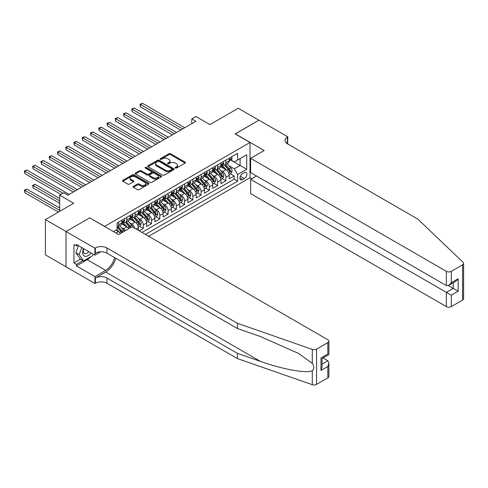 <?xml version="1.0" encoding="UTF-8"?>
<svg xmlns="http://www.w3.org/2000/svg" width="488" height="488" viewBox="0 0 488 488"><rect width="100%" height="100%" fill="white"/><g stroke="black" fill="none" stroke-linecap="round" stroke-linejoin="round"><path stroke-width="0.73" d="M175.381 168.043A0.805 0.464 0 0 0 176.516 168.043L185.129 163.071A1.147 0.659 0 0 0 185.464 162.602A1.147 0.659 0 0 0 185.129 162.138L170.538 153.714A1.147 0.659 0 0 0 168.915 153.714L160.302 158.685A0.805 0.464 0 0 0 160.07 159.009A0.805 0.464 0 0 0 160.302 159.338A0.805 0.464 0 0 0 161.436 159.338L162.553 158.698A3.666 2.117 0 0 1 167.744 158.698L168.958 159.399A3.666 2.117 0 0 1 170.031 160.894A3.666 2.117 0 0 1 168.958 162.394L167.841 163.035A0.805 0.464 0 0 0 167.61 163.364A0.805 0.464 0 0 0 167.841 163.694A0.805 0.464 0 0 0 168.976 163.694L170.092 163.047A3.666 2.117 0 0 1 175.277 163.047L176.497 163.748A3.666 2.117 0 0 1 177.571 165.249A3.666 2.117 0 0 1 176.497 166.744L175.381 167.39A0.805 0.464 0 0 0 175.143 167.713A0.805 0.464 0 0 0 175.381 168.043L175.381 167.39M133.334 186.379A1.147 0.659 0 0 0 132.998 186.843A1.147 0.659 0 0 0 133.334 187.313L137.427 189.679A1.147 0.659 0 0 0 139.043 189.679L148.614 184.153A1.147 0.659 0 0 0 148.95 183.683A1.147 0.659 0 0 0 148.614 183.22L134.023 174.796A1.147 0.659 0 0 0 132.4 174.796L122.836 180.316A1.147 0.659 0 0 0 122.5 180.786A1.147 0.659 0 0 0 122.836 181.255L127.777 184.11A1.147 0.659 0 0 0 129.399 184.11L133.492 181.743A1.147 0.659 0 0 0 133.828 181.274A1.147 0.659 0 0 0 133.492 180.81L131.04 179.395A3.068 1.769 0 0 1 130.143 178.138A3.068 1.769 0 0 1 132.034 176.504A3.068 1.769 0 0 1 135.377 176.888L144.985 182.433A3.068 1.769 0 0 1 145.881 183.683A3.068 1.769 0 0 1 143.99 185.324A3.068 1.769 0 0 1 140.648 184.94L139.043 184.013A1.147 0.659 0 0 0 137.427 184.013L133.334 186.379L133.334 187.313M89.804 217.947L104.67 226.389L250.008 142.478L235.149 133.895L258.89 120.188L238.242 108.269L209.962 124.599L195.92 116.492L191.79 118.877L195.92 121.256L67.917 195.157L63.794 192.772L59.664 195.157L59.664 211.371M89.804 217.807L66.063 231.513L45.415 219.594L73.7 203.264L59.664 195.157M162.632 175.125A1.147 0.659 0 0 0 164.255 175.125L173.819 169.598A1.147 0.659 0 0 0 174.155 169.135A1.147 0.659 0 0 0 173.819 168.665L159.228 160.241A1.147 0.659 0 0 0 157.612 160.241L148.041 165.761A1.147 0.659 0 0 0 147.705 166.231A1.147 0.659 0 0 0 148.041 166.701L162.632 175.125M145.57 168.22A0.805 0.464 0 0 1 146.382 168.329L146.382 167.378L161.217 175.942A1.147 0.659 0 0 1 161.552 176.412A1.147 0.659 0 0 1 161.217 176.876L151.652 182.402A1.147 0.659 0 0 1 150.029 182.402L135.438 173.978L139.531 171.63L139.531 170.678L135.438 173.039A1.147 0.659 0 0 0 135.103 173.508A1.147 0.659 0 0 0 135.438 173.978L135.438 173.039M139.531 171.63A1.147 0.659 0 0 1 141.154 171.63L141.154 170.678A1.147 0.659 0 0 0 139.531 170.678M141.154 170.678L147.071 174.094A1.147 0.659 0 0 0 148.694 174.094L151.408 172.526A1.147 0.659 0 0 0 151.744 172.057A1.147 0.659 0 0 0 151.408 171.587L145.247 168.031A0.805 0.464 0 0 1 145.015 167.707A0.805 0.464 0 0 1 145.509 167.274A0.805 0.464 0 0 1 146.382 167.378M66.02 266.771L45.415 254.876L45.415 219.594M139.19 230.824L143.313 228.439L139.562 226.267M137.939 218.038L140.013 219.234A4.673 2.696 60 0 1 143.313 224.956L146.62 223.053L146.62 226.53L151.573 223.669L147.815 221.503M146.199 213.268L148.273 214.47A4.673 2.696 60 0 1 151.573 220.192L154.879 218.282L154.879 221.766L159.832 218.905L156.075 216.733M154.458 208.504L156.532 209.7A4.673 2.696 60 0 1 159.832 215.421L163.138 213.512L163.138 216.995L168.092 214.134L164.334 211.963M162.711 203.734L164.785 204.936A4.673 2.696 60 0 1 168.092 210.651L171.392 208.748L171.392 212.225L176.351 209.364L172.593 207.199M170.971 198.97L173.045 200.165A4.673 2.696 60 0 1 176.351 205.887L179.651 203.978L179.651 207.461L184.604 204.6L180.847 202.429M179.23 194.2L181.304 195.395A4.673 2.696 60 0 1 184.604 201.117L187.911 199.214L187.911 202.691L192.864 199.83L189.106 197.664M187.49 189.429L189.564 190.631A4.673 2.696 60 0 1 192.864 196.353L196.17 194.444L196.17 197.927L201.123 195.066L197.365 192.894M195.749 184.665L197.817 185.861A4.673 2.696 60 0 1 201.123 191.583L204.423 189.673L204.423 193.156L209.382 190.296L205.625 188.124M204.002 179.895L206.076 181.097A4.673 2.696 60 0 1 209.382 186.812L212.683 184.909L212.683 188.386L217.642 185.525L213.884 183.36M212.262 175.131L214.336 176.327A4.673 2.696 60 0 1 217.642 182.048L220.942 180.139L220.942 183.622L225.895 180.761L225.895 177.278A4.673 2.696 -120 0 0 222.595 171.556L220.521 170.361M222.138 178.59L225.895 180.761M120.475 233.471A4.673 2.696 -120 0 0 118.541 231.629L116.065 230.202M128.734 228.701A4.673 2.696 -120 0 0 126.801 226.865L121.695 223.919M125.428 230.611A4.673 2.696 60 0 0 123.494 228.774L121.427 227.573M138.36 230.342L138.36 227.817A4.673 2.696 -120 0 0 135.06 222.095L129.948 219.149M134.865 228.323A4.673 2.696 60 0 0 131.754 224.004L129.68 222.809M146.62 223.053A4.673 2.696 -120 0 0 143.313 217.331L138.208 214.378M154.879 218.282A4.673 2.696 -120 0 0 151.573 212.561L146.467 209.614M163.138 213.512A4.673 2.696 -120 0 0 159.832 207.79L154.726 204.844M171.392 208.748A4.673 2.696 -120 0 0 168.092 203.026L162.986 200.08M179.651 203.978A4.673 2.696 -120 0 0 176.351 198.256L171.239 195.31M187.911 199.214A4.673 2.696 -120 0 0 184.604 193.492L179.499 190.54M196.17 194.444A4.673 2.696 -120 0 0 192.864 188.722L187.758 185.775M204.423 189.673A4.673 2.696 -120 0 0 201.123 183.952L196.017 181.005M212.683 184.909A4.673 2.696 -120 0 0 209.382 179.188L204.277 176.241M220.942 180.139A4.673 2.696 -120 0 0 217.642 174.417L212.53 171.471M244.311 172.654L242.493 173.704A3.623 2.092 120 0 0 240.133 176.894A3.623 2.092 120 0 0 240.688 179.797A3.623 2.092 120 0 0 242.493 179.614L244.311 178.565A3.623 2.092 120 0 0 246.678 175.375A3.623 2.092 120 0 0 246.123 172.477A3.623 2.092 120 0 0 244.311 172.654M148.645 236.284L250.008 177.754L250.008 142.478M145.424 234.423L237.625 181.188L237.625 174.515L234.319 168.793L228.78 165.591M113.545 231.654L117.053 229.628L117.053 222.955L237.625 153.348L237.625 160.021L246.708 154.775L246.708 169.269L237.625 174.515M123.452 221.881L123.494 221.906A4.673 2.696 60 0 0 125.831 222.138L129.137 220.228A4.673 2.696 -120 0 0 130.101 218.093L130.101 215.421M131.711 217.111L131.754 217.136A4.673 2.696 60 0 0 134.09 217.367L137.396 215.464A4.673 2.696 -120 0 0 138.36 213.323L138.36 210.651M139.971 212.347L140.013 212.371A4.673 2.696 60 0 0 142.35 212.603L145.65 210.694A4.673 2.696 -120 0 0 146.62 208.559L146.62 205.887M148.23 207.577L148.273 207.601A4.673 2.696 60 0 0 150.609 207.833L153.909 205.924A4.673 2.696 -120 0 0 154.879 203.789L154.879 201.117M156.483 202.813L156.532 202.837A4.673 2.696 60 0 0 158.862 203.069L162.169 201.16A4.673 2.696 -120 0 0 163.138 199.019L163.138 196.353M164.743 198.043L164.785 198.067A4.673 2.696 60 0 0 167.122 198.299L170.428 196.389A4.673 2.696 -120 0 0 171.392 194.254L171.392 191.583M173.002 193.272L173.045 193.297A4.673 2.696 60 0 0 175.381 193.529L178.687 191.625A4.673 2.696 -120 0 0 179.651 189.484L179.651 186.812M181.261 188.508L181.304 188.533A4.673 2.696 60 0 0 183.641 188.764L186.941 186.855A4.673 2.696 -120 0 0 187.911 184.72L187.911 182.048M189.521 183.738L189.564 183.762A4.673 2.696 60 0 0 191.9 183.994L195.2 182.085A4.673 2.696 -120 0 0 196.17 179.95L196.17 177.278M197.774 178.974L197.817 178.998A4.673 2.696 60 0 0 200.153 179.23L203.459 177.321A4.673 2.696 -120 0 0 204.423 175.18L204.423 172.514M206.034 174.204L206.076 174.228A4.673 2.696 60 0 0 208.413 174.46L211.719 172.551A4.673 2.696 -120 0 0 212.683 170.416L212.683 167.744M214.293 169.434L214.336 169.458A4.673 2.696 60 0 0 216.672 169.69L219.972 167.787A4.673 2.696 -120 0 0 220.942 165.645L220.942 162.974M141.953 232.416L234.155 179.188L234.155 175.991L229.201 178.852L229.201 175.375A4.673 2.696 -120 0 0 225.895 169.653L220.789 166.701M222.552 164.669L222.595 164.694A4.673 2.696 -120 0 0 224.931 164.926A4.673 2.696 -120 0 0 225.895 162.785L225.895 160.113M224.931 164.926L228.231 163.016A4.673 2.696 -120 0 0 229.201 160.881L229.201 158.21M118.541 222.095L118.541 224.767A4.673 2.696 60 0 1 117.578 226.908A4.673 2.696 60 0 1 117.053 227.091M117.578 226.908L120.878 224.999A4.673 2.696 -120 0 0 121.847 222.857L121.847 220.192M126.801 217.331L126.801 219.996A4.673 2.696 60 0 1 125.831 222.138M135.06 212.561L135.06 215.232A4.673 2.696 60 0 1 134.09 217.367M143.313 207.79L143.313 210.462A4.673 2.696 60 0 1 142.35 212.603M151.573 203.026L151.573 205.698A4.673 2.696 60 0 1 150.609 207.833M159.832 198.256L159.832 200.928A4.673 2.696 60 0 1 158.862 203.069M168.092 193.492L168.092 196.158A4.673 2.696 60 0 1 167.122 198.299M176.351 188.722L176.351 191.394A4.673 2.696 60 0 1 175.381 193.529M184.604 183.952L184.604 186.623A4.673 2.696 60 0 1 183.641 188.764M192.864 179.188L192.864 181.859A4.673 2.696 60 0 1 191.9 183.994M201.123 174.417L201.123 177.089A4.673 2.696 60 0 1 200.153 179.23M209.382 169.653L209.382 172.319A4.673 2.696 60 0 1 208.413 174.46M217.642 164.883L217.642 167.555A4.673 2.696 60 0 1 216.672 169.69M217.642 182.048L217.642 185.525M209.382 186.812L209.382 190.296M201.123 191.583L201.123 195.066M192.864 196.353L192.864 199.83M184.604 201.117L184.604 204.6M176.351 205.887L176.351 209.364M168.092 210.651L168.092 214.134M159.832 215.421L159.832 218.905M151.573 220.192L151.573 223.669M143.313 224.956L143.313 228.439M234.319 168.793L240.102 165.456L240.102 158.588L246.708 154.775M230.641 159.997L246.708 169.269M230.812 159.899L234.319 161.924L237.625 160.021M191.79 118.877L191.79 123.641M230.397 173.826L234.155 175.991M234.155 179.188L237.625 181.188M175.704 168.159L176.497 167.701A3.666 2.117 0 0 0 177.571 166.201L177.571 165.249M170.031 160.894L170.031 161.851A3.666 2.117 0 0 1 168.958 163.346L168.165 163.803M185.111 163.077L170.538 154.666A1.147 0.659 0 0 0 168.915 154.666L160.625 159.454M173.819 168.665L173.819 169.598L159.228 161.192A1.147 0.659 0 0 0 157.612 161.192L148.059 166.707L148.041 165.761M171.794 169.458A0.805 0.464 0 0 0 172.026 169.135A0.805 0.464 0 0 0 171.794 168.805L158.984 161.412A0.805 0.464 0 0 0 157.85 161.412L156.679 162.089A3.666 2.117 0 0 0 155.605 163.584A3.666 2.117 0 0 0 156.679 165.084L165.432 170.135A3.666 2.117 0 0 0 170.617 170.135L171.794 169.458L171.794 170.416A0.805 0.464 0 0 0 172.026 170.086L172.026 169.135M155.605 163.584L155.605 164.541A3.666 2.117 0 0 0 156.679 166.036L156.679 165.084M171.794 170.416L170.617 171.093A3.666 2.117 0 0 1 165.432 171.093L156.679 166.036M141.154 171.63L147.071 175.046A1.147 0.659 0 0 0 148.694 175.046L151.408 173.478A1.147 0.659 0 0 0 151.744 173.008L151.744 172.057M146.382 168.329L161.199 176.888M153.214 177.638A3.068 1.769 0 0 0 156.55 178.022A3.068 1.769 0 0 0 158.447 176.388A3.068 1.769 0 0 0 157.551 175.131L154.165 173.179A1.147 0.659 0 0 0 152.543 173.179L149.828 174.747A1.147 0.659 0 0 0 149.493 175.216A1.147 0.659 0 0 0 149.828 175.686L153.214 177.638L153.214 178.59A3.068 1.769 0 0 0 156.55 178.974A3.068 1.769 0 0 0 158.447 177.339L158.447 176.388M149.493 175.216L149.493 176.168A1.147 0.659 0 0 0 149.828 176.638L149.828 175.686M153.214 178.59L149.828 176.638M145.881 183.683L145.881 184.641A3.068 1.769 0 0 1 143.99 186.276A3.068 1.769 0 0 1 140.648 185.891L139.043 184.97A1.147 0.659 0 0 0 137.427 184.97L133.346 187.325M130.143 178.138L130.143 179.096A3.068 1.769 0 0 0 131.04 180.346L131.04 179.395M133.48 181.756L131.04 180.346M148.596 184.165L134.023 175.747A1.147 0.659 0 0 0 132.4 175.747L122.848 181.261M229.128 174.551L231.263 173.325L232.093 170.94A3.093 1.787 -120 0 0 230.885 168.031L227.109 163.663M226.359 169.952L222.046 164.962M223.9 168.5L221.399 165.603A7.418 4.282 -120 0 0 221.168 165.34M140.465 125.953L164.127 139.617L123.952 116.418L123.952 114.033L126.014 112.844L168.256 137.232M224.511 165.09L228.323 169.513A3.093 1.787 60 0 1 229.427 171.642C229.891 172.264 230.226 172.075 230.421 171.068A3.093 1.787 -120 0 0 229.317 168.939L225.541 164.572M224.736 165.017L228.835 169.769A1.574 0.909 60 0 1 229.232 170.385L230.421 171.068M229.427 171.642L229.653 172.008M231.391 156.947L232.093 158.161A3.093 1.787 60 0 1 231.452 159.527L229.879 160.436A3.093 1.787 -120 0 0 230.421 159.722L230.354 159.448M182.707 128.887L140.465 104.499L142.533 103.31L184.769 127.697M229.305 160.583L229.317 160.583A3.093 1.787 -120 0 0 229.879 160.436M230.019 159.491L230.421 159.722L229.427 160.296A3.093 1.787 60 0 1 229.201 160.735M180.645 130.076L140.465 106.884L140.465 104.499L140.013 104.237L142.533 103.31M140.465 106.884L140.013 104.237M83.564 248.575A7.588 4.38 120 0 0 85.345 256.359A7.588 4.38 120 0 0 91.006 252.875M83.82 248.727A5.197 3.001 120 0 0 84.454 253.376A5.197 3.001 120 0 0 85.211 253.614A5.197 3.001 120 0 0 88.798 251.601M93.135 254.108L92.488 255.779L83.57 260.928L80.27 259.024L75.811 252.68L78.531 245.671M83.57 260.928L79.111 254.59L81.832 247.581M75.811 252.68L79.111 254.59M256.493 175.967L250.631 179.352L250.631 193.608L446.349 306.604L446.349 292.349L453.2 288.39L453.2 282.808M250.631 179.352L451.302 295.209L451.302 306.604L462.575 300.096L462.575 264.813A3.501 2.025 0 0 0 463.6 263.386A3.501 2.025 0 0 0 463.094 262.337L417.856 219.118L287.377 143.783A8.174 4.721 180 0 1 284.986 140.446A8.174 4.721 180 0 1 287.377 137.11L287.835 136.847L258.927 120.164L235.271 133.962M235.271 133.822L264.173 150.511L250.631 158.326L446.349 271.322A3.501 2.025 0 0 0 451.302 271.322L462.575 264.813M287.835 136.847L287.584 143.905M250.008 177.614L251.826 178.663M250.631 158.326L250.631 172.581L446.349 285.578L446.349 271.322M463.6 263.386L463.6 298.668A3.501 2.025 180 0 1 462.575 300.096M451.302 306.604A3.501 2.025 180 0 1 446.349 306.604M286.346 143.057A8.174 4.721 180 0 1 287.377 142.331L287.377 137.11M448.326 285.578L458.153 291.251L451.302 295.209M451.302 271.322L451.302 282.717L448.826 285.334L446.349 285.578M451.302 282.717L458.153 278.764L455.676 281.375L448.826 285.334M327.845 377.883L327.845 366.488L328.869 363.035L328.869 376.455A3.501 2.025 180 0 1 327.845 377.883L316.572 384.391A3.501 2.025 180 0 1 312.283 384.69L237.418 358.576L237.418 353.355L106.939 278.02A8.174 4.721 -0 0 0 95.38 278.02L105.701 272.06A15.213 8.784 120 0 0 115.748 258.268M237.418 353.355L260.372 361.364C282.314 369.27 306.824 373.698 312.283 370.74C314.272 368.702 314.272 366.244 312.283 363.365L298.815 353.568L260.372 336.519L237.418 328.515L106.939 253.18A8.174 4.721 -0 0 0 95.38 253.18L95.38 247.959L94.922 248.221L66.02 231.538L89.682 217.88L118.584 234.563L132.126 226.743L327.845 339.74A3.501 2.025 -0 0 1 328.869 341.173A3.501 2.025 -0 0 1 327.845 342.6L316.572 349.109L316.572 384.391M237.418 358.576L106.939 283.241A8.174 4.721 -0 0 0 95.38 283.241L94.922 283.504L66.02 266.82L66.02 231.538M237.418 328.515L237.418 323.294L106.939 247.959A8.174 4.721 -0 0 0 95.38 247.959M312.283 363.365L312.283 349.408L237.418 323.294M90.841 256.731A13.139 7.588 -60 0 1 87.206 259.689L76.427 265.911L76.427 264.386L82.991 260.598M77.745 245.22L76.427 245.982L73.95 244.555L73.95 262.959L76.427 264.386M76.427 245.982L76.427 244.457L94.922 255.139L94.922 248.221M94.922 283.504L94.922 276.592L105.701 270.37A13.139 7.588 120 0 0 114.595 257.603M76.427 265.911L94.922 276.592M323.007 357.972L327.845 360.766L328.869 363.035M100.693 251.808L94.922 255.139M312.283 349.408A3.501 2.025 -0 0 0 316.572 349.109M73.95 262.959L80.514 259.165M327.845 366.488L320.988 370.447L322.013 366.994L322.013 358.546L328.869 354.587L328.869 341.173M320.988 370.447L320.988 357.954C322.324 358.723 322.324 358.723 320.988 357.954L327.845 353.995C329.18 354.77 329.18 354.77 327.845 353.995L327.845 342.6M220.875 179.322L223.004 178.089L223.833 175.704A3.093 1.787 -120 0 0 222.626 172.801L218.856 168.433M218.099 174.722L213.787 169.726M215.641 173.264L213.14 170.367A7.418 4.282 -120 0 0 212.908 170.111M132.211 130.723L155.867 144.381L115.693 121.189L115.693 118.804L117.761 117.608L159.997 141.996M216.251 169.861L220.07 174.277A3.093 1.787 60 0 1 221.168 176.412C221.637 177.034 221.967 176.839 222.162 175.839A3.093 1.787 -120 0 0 221.058 173.704L217.282 169.336M216.477 169.787L220.576 174.533A1.574 0.909 60 0 1 220.972 175.149L222.162 175.839M221.168 176.412L221.393 176.778M212.615 184.092L214.75 182.86L215.574 180.475A3.093 1.787 -120 0 0 214.366 177.571L210.596 173.197M209.84 179.486L205.527 174.497M207.388 178.035L204.881 175.137A7.418 4.282 -120 0 0 204.655 174.881M123.952 135.493L147.608 149.151L107.433 125.953L107.433 123.568L109.501 122.378L151.737 146.766M207.992 174.625L211.81 179.047A3.093 1.787 60 0 1 212.914 181.176C213.378 181.798 213.707 181.609 213.903 180.609A3.093 1.787 -120 0 0 212.799 178.474L209.029 174.106M208.217 174.558L212.317 179.303A1.574 0.909 60 0 1 212.713 179.919L213.903 180.609M212.914 181.176L213.14 181.542M204.356 188.856L206.491 187.624L207.315 185.239A3.093 1.787 -120 0 0 206.113 182.335L202.337 177.968M201.581 184.257L197.268 179.261M199.128 182.805L196.627 179.907A7.418 4.282 -120 0 0 196.396 179.645M115.693 140.257L139.355 153.915L99.18 130.723L99.18 128.338L101.242 127.148L143.484 151.536M199.732 179.395L203.551 183.811A3.093 1.787 60 0 1 204.655 185.946C205.119 186.569 205.448 186.379 205.643 185.373A3.093 1.787 -120 0 0 204.539 183.244L200.769 178.87M199.958 179.322L204.057 184.074A1.574 0.909 60 0 1 204.46 184.69L205.643 185.373M204.655 185.946L204.881 186.312M196.097 193.626L198.232 192.394L199.055 190.009A3.093 1.787 -120 0 0 197.853 187.105L194.078 182.738M193.321 189.027L189.008 184.031M190.869 187.569L188.368 184.671A7.418 4.282 -120 0 0 188.136 184.415M107.433 145.028L131.095 158.685L90.921 135.487L90.921 133.108L92.982 131.912L135.225 156.3M191.479 184.165L195.291 188.581A3.093 1.787 60 0 1 196.396 190.716C196.859 191.339 197.195 191.144 197.39 190.143A3.093 1.787 -120 0 0 196.286 188.008L192.51 183.641M191.699 184.092L195.804 188.838A1.574 0.909 60 0 1 196.2 189.454L197.39 190.143M196.396 190.716L196.621 191.082M223.132 161.711L223.833 162.931A3.093 1.787 60 0 1 223.193 164.297L221.625 165.206A3.093 1.787 -120 0 0 222.162 164.493L222.095 164.218M174.448 133.657L132.211 109.269L134.273 108.074L176.516 132.462M221.046 165.347L221.058 165.347A3.093 1.787 -120 0 0 221.625 165.206M221.759 164.261L222.162 164.493L221.168 165.06A3.093 1.787 60 0 1 220.942 165.505M172.386 134.847L132.211 111.648L132.211 109.269L131.754 109.007L134.273 108.074M132.211 111.648L131.754 109.007M214.873 166.481L215.574 167.695A3.093 1.787 60 0 1 214.934 169.068L213.366 169.97A3.093 1.787 -120 0 0 213.903 169.257L213.835 168.982M166.188 138.421L123.494 113.771L126.014 112.844M212.786 170.117L212.799 170.117A3.093 1.787 -120 0 0 213.366 169.97M213.506 169.025L213.903 169.257L212.914 169.83A3.093 1.787 60 0 1 212.683 170.269M123.952 116.418L123.494 113.771M206.613 171.245L207.315 172.465A3.093 1.787 60 0 1 206.674 173.832L205.106 174.741A3.093 1.787 -120 0 0 205.643 174.027L205.582 173.752M157.935 143.191L115.241 118.541L117.761 117.608M204.527 174.887L204.539 174.887A3.093 1.787 -120 0 0 205.106 174.741M205.247 173.795L205.643 174.027L204.655 174.6A3.093 1.787 60 0 1 204.423 175.039M115.693 121.189L115.241 118.541M198.354 176.016L199.055 177.229A3.093 1.787 60 0 1 198.415 178.602L196.847 179.505A3.093 1.787 -120 0 0 197.39 178.791L197.323 178.516M149.676 147.956L106.982 123.311L109.501 122.378M196.274 179.651L196.286 179.651A3.093 1.787 -120 0 0 196.847 179.505M196.987 178.565L197.39 178.791L196.396 179.364A3.093 1.787 60 0 1 196.17 179.804M107.433 125.953L106.982 123.311M187.843 198.39L189.972 197.164L190.802 194.779A3.093 1.787 -120 0 0 189.594 191.869L185.824 187.502M185.068 193.791L180.755 188.801M182.61 192.339L180.109 189.442A7.418 4.282 -120 0 0 179.877 189.179M99.18 149.792L122.836 163.456L82.661 140.257L82.661 137.872L84.723 136.683L126.965 161.071M183.22 188.929L187.032 193.352A3.093 1.787 60 0 1 188.136 195.481C188.606 196.103 188.935 195.914 189.131 194.907A3.093 1.787 -120 0 0 188.026 192.778L184.251 188.411M183.445 188.856L187.544 193.608A1.574 0.909 60 0 1 187.941 194.224L189.131 194.907M188.136 195.481L188.362 195.847M190.1 180.786L190.802 182A3.093 1.787 60 0 1 190.161 183.366L188.588 184.275A3.093 1.787 -120 0 0 189.131 183.561L189.063 183.287M141.416 152.726L98.722 128.076L101.242 127.148M188.014 184.421L188.026 184.421A3.093 1.787 -120 0 0 188.588 184.275M188.728 183.329L189.131 183.561L188.136 184.135A3.093 1.787 60 0 1 187.911 184.574M99.18 130.723L98.722 128.076M179.584 203.161L181.719 201.928L182.542 199.543A3.093 1.787 -120 0 0 181.335 196.64L177.565 192.272M176.809 198.561L172.496 193.565M174.356 197.103L171.849 194.206A7.418 4.282 -120 0 0 171.624 193.95M90.921 154.562L114.576 168.22L74.402 145.028L74.402 142.642L76.47 141.447L118.706 165.835M174.96 193.699L178.779 198.116A3.093 1.787 60 0 1 179.883 200.251C180.346 200.873 180.676 200.678 180.871 199.677A3.093 1.787 -120 0 0 179.767 197.542L175.997 193.175M175.186 193.626L179.285 198.372A1.574 0.909 60 0 1 179.682 198.988L180.871 199.677M179.883 200.251L180.102 200.617M181.841 185.55L182.542 186.77A3.093 1.787 60 0 1 181.902 188.136L180.334 189.045A3.093 1.787 -120 0 0 180.871 188.331L180.804 188.057M133.157 157.496L90.463 132.846L92.982 131.912M179.755 189.185L179.767 189.185A3.093 1.787 -120 0 0 180.334 189.045M180.469 188.1L180.871 188.331L179.883 188.899A3.093 1.787 60 0 1 179.651 189.344M90.921 135.487L90.463 132.846M171.325 207.931L173.46 206.698L174.283 204.313A3.093 1.787 -120 0 0 173.081 201.41L169.305 197.036M168.549 203.325L164.236 198.335M166.097 201.873L163.59 198.976A7.418 4.282 -120 0 0 163.364 198.72M82.661 159.332L106.317 172.99L66.142 149.792L66.142 147.406L68.21 146.217L110.447 170.605M166.701 198.464L170.519 202.886A3.093 1.787 60 0 1 171.624 205.015C172.087 205.637 172.416 205.448 172.612 204.448A3.093 1.787 -120 0 0 171.508 202.313L167.738 197.945M166.926 198.396L171.026 203.142A1.574 0.909 60 0 1 171.422 203.758L172.612 204.448M171.624 205.015L171.849 205.381M173.582 190.32L174.283 191.534A3.093 1.787 60 0 1 173.643 192.906L172.075 193.809A3.093 1.787 -120 0 0 172.612 193.096L172.551 192.821M124.904 162.26L82.204 137.61L84.723 136.683M171.495 193.956L171.508 193.956A3.093 1.787 -120 0 0 172.075 193.809M172.215 192.864L172.612 193.096L171.624 193.669A3.093 1.787 60 0 1 171.392 194.108M82.661 140.257L82.204 137.61M163.065 212.695L165.2 211.463L166.024 209.077A3.093 1.787 -120 0 0 164.822 206.174L161.046 201.806M160.29 208.095L155.977 203.099M157.838 206.644L155.337 203.746A7.418 4.282 -120 0 0 155.105 203.484M74.402 164.096L98.064 177.754L57.889 154.562L57.889 152.177L59.951 150.987L102.193 175.375M158.441 203.234L162.26 207.65A3.093 1.787 60 0 1 163.364 209.785C163.828 210.407 164.157 210.218 164.352 209.212A3.093 1.787 -120 0 0 163.254 207.083L159.478 202.709M158.667 203.161L162.772 207.912A1.574 0.909 60 0 1 163.169 208.529L164.352 209.212M163.364 209.785L163.59 210.151M165.322 195.084L166.024 196.304A3.093 1.787 60 0 1 165.383 197.671L163.816 198.579A3.093 1.787 -120 0 0 164.352 197.866L164.291 197.591M116.644 167.03L73.95 142.38L76.47 141.447M163.242 198.726L163.254 198.726A3.093 1.787 -120 0 0 163.816 198.579M163.956 197.634L164.352 197.866L163.364 198.439A3.093 1.787 60 0 1 163.138 198.878M74.402 145.028L73.95 142.38M154.806 217.465L156.941 216.233L157.77 213.848A3.093 1.787 -120 0 0 156.563 210.944L152.787 206.576M152.036 212.866L147.724 207.87M149.578 211.408L147.077 208.51A7.418 4.282 -120 0 0 146.845 208.254M66.142 168.866L89.804 182.524L49.63 159.326L49.63 156.947L51.691 155.751L93.934 180.139M150.188 208.004L154.001 212.42A3.093 1.787 60 0 1 155.105 214.555C155.568 215.178 155.904 214.982 156.099 213.982A3.093 1.787 -120 0 0 154.995 211.847L151.219 207.479M150.408 207.931L154.513 212.676A1.574 0.909 60 0 1 154.909 213.293L156.099 213.982M155.105 214.555L155.33 214.921M157.069 199.854L157.77 201.068A3.093 1.787 60 0 1 157.13 202.441L155.556 203.344A3.093 1.787 -120 0 0 156.099 202.63L156.032 202.355M108.385 171.794L65.691 147.15L68.21 146.217M154.983 203.49L154.995 203.49A3.093 1.787 -120 0 0 155.556 203.344M155.696 202.404L156.099 202.63L155.105 203.203A3.093 1.787 60 0 1 154.879 203.642M66.142 149.792L65.691 147.15M146.553 222.229L148.681 221.003L149.511 218.618A3.093 1.787 -120 0 0 148.303 215.708L144.533 211.341M143.777 217.63L139.464 212.64M141.319 216.178L138.818 213.28A7.418 4.282 -120 0 0 138.586 213.018M57.889 173.63L81.545 187.294L41.37 164.096L41.37 161.711L43.432 160.521L85.674 184.909M141.929 212.768L145.747 217.191A3.093 1.787 60 0 1 146.845 219.319C147.315 219.942 147.644 219.752 147.84 218.746A3.093 1.787 -120 0 0 146.736 216.617L142.96 212.249M142.154 212.695L146.254 217.447A1.574 0.909 60 0 1 146.65 218.063L147.84 218.746M146.845 219.319L147.071 219.685M148.809 204.624L149.511 205.838A3.093 1.787 60 0 1 148.87 207.205L147.303 208.114A3.093 1.787 -120 0 0 147.84 207.4L147.773 207.126M100.125 176.564L57.431 151.914L59.951 150.987M146.723 208.26L146.736 208.26A3.093 1.787 -120 0 0 147.303 208.114M147.437 207.168L147.84 207.4L146.845 207.973A3.093 1.787 60 0 1 146.62 208.413M57.889 154.562L57.431 151.914M138.293 226.999L140.428 225.767L141.252 223.382A3.093 1.787 -120 0 0 140.044 220.478L136.274 216.111M135.518 222.4L131.205 217.404M133.065 220.942L130.558 218.044A7.418 4.282 -120 0 0 130.333 217.788M49.63 178.401L73.285 192.059L33.111 168.866L33.111 166.481L35.179 165.286L77.415 189.673M133.669 217.538L137.488 221.955A3.093 1.787 60 0 1 138.592 224.09C139.056 224.712 139.385 224.517 139.58 223.516A3.093 1.787 -120 0 0 138.476 221.381L134.706 217.014M133.895 217.465L137.994 222.211A1.574 0.909 60 0 1 138.391 222.827L139.58 223.516M138.592 224.09L138.818 224.456M140.55 209.389L141.252 210.609A3.093 1.787 60 0 1 140.611 211.975L139.043 212.884A3.093 1.787 -120 0 0 139.58 212.17L139.513 211.896M91.866 181.335L49.172 156.685L51.691 155.751M138.464 213.024L138.476 213.024A3.093 1.787 -120 0 0 139.043 212.884M139.184 211.938L139.58 212.17L138.592 212.737A3.093 1.787 60 0 1 138.36 213.183M49.63 159.326L49.172 156.685M132.834 227.152A3.093 1.787 -120 0 0 131.791 225.249L128.015 220.875M127.258 227.164L122.946 222.174M124.806 225.712L122.305 222.815A7.418 4.282 -120 0 0 122.073 222.559M41.37 183.171L60.902 194.444L24.851 173.63L24.851 171.245L26.919 170.056L69.156 194.444M131.01 227.39A3.093 1.787 -120 0 0 130.217 226.151L126.447 221.784M125.636 222.235L129.735 226.981A1.574 0.909 60 0 1 130.131 227.597L130.394 227.744M125.41 222.302L129.228 226.725A3.093 1.787 60 0 1 130.022 227.963M132.291 214.159L132.992 215.373A3.093 1.787 60 0 1 132.352 216.745L130.784 217.648A3.093 1.787 -120 0 0 131.321 216.934L131.26 216.66M83.613 186.099L40.919 161.449L43.432 160.521M130.204 217.794L130.217 217.794A3.093 1.787 -120 0 0 130.784 217.648M130.924 216.702L131.321 216.934L130.333 217.508A3.093 1.787 60 0 1 130.101 217.947M41.37 164.096L40.919 161.449M124.324 231.251A3.093 1.787 -120 0 0 123.531 230.013L119.755 225.645M118.999 231.934L117.028 229.647M116.547 230.482L116.223 230.11M59.664 198.494L35.179 184.36L33.111 185.55L33.111 187.935L59.664 203.264M122.75 232.154A3.093 1.787 -120 0 0 121.963 230.922L118.188 226.548M117.376 226.999L121.481 231.751A1.574 0.909 60 0 1 121.878 232.367L122.134 232.514M117.157 227.072L120.969 231.489A3.093 1.787 60 0 1 121.762 232.727M33.111 187.935L32.659 185.287L59.664 200.879M32.659 185.287L35.179 184.36M124.031 218.923L124.733 220.143A3.093 1.787 60 0 1 124.092 221.509L122.525 222.418A3.093 1.787 -120 0 0 123.067 221.704L123 221.43M75.353 190.869L32.659 166.219L35.179 165.286M121.951 222.565L121.963 222.565A3.093 1.787 -120 0 0 122.525 222.418M122.665 221.473L123.067 221.704L122.073 222.278A3.093 1.787 60 0 1 121.847 222.717M33.111 168.866L32.659 166.219M59.664 208.034L26.919 189.131L24.851 190.32L24.851 192.705L58.426 212.085M24.851 192.705L24.4 190.058L59.664 210.413M24.4 190.058L26.919 189.131M62.964 193.254L24.4 170.983L26.919 170.056M24.851 173.63L24.4 170.983M116.022 233.087L118.541 231.629M123.494 228.774L126.801 226.865M131.754 224.004L135.06 222.095M140.013 219.234L143.313 217.331M148.273 214.47L151.573 212.561M156.532 209.7L159.832 207.79M164.785 204.936L168.092 203.026M173.045 200.165L176.351 198.256M181.304 195.395L184.604 193.492M189.564 190.631L192.864 188.722M197.817 185.861L201.123 183.952M206.076 181.097L209.382 179.188M214.336 176.327L217.642 174.417M222.595 171.556L225.895 169.653M225.895 162.785L229.201 160.881M118.541 224.767L121.847 222.857M126.801 219.996L130.101 218.093M135.06 215.232L138.36 213.323M143.313 210.462L146.62 208.559M151.573 205.698L154.879 203.789M159.832 200.928L163.138 199.019M168.092 196.158L171.392 194.254M176.351 191.394L179.651 189.484M184.604 186.623L187.911 184.72M192.864 181.859L196.17 179.95M201.123 177.089L204.423 175.18M209.382 172.319L212.683 170.416M217.642 167.555L220.942 165.645M225.895 177.278L229.201 175.375M136.176 229.079L138.36 227.817M240.352 176.278L244.311 178.565M239.937 178.138L242.493 179.614M176.497 167.701L176.497 166.744M167.841 163.694L167.841 163.035M168.958 163.346L168.958 162.394M160.302 159.338L160.302 158.685M168.915 154.666L168.915 153.714M170.538 154.666L170.538 153.714M185.129 163.071L185.129 162.138M157.612 161.192L157.612 160.241M159.228 161.192L159.228 160.241M165.432 171.093L165.432 170.135M170.617 171.093L170.617 170.135M147.071 175.046L147.071 174.094M148.694 175.046L148.694 174.094M151.408 173.478L151.408 172.526M161.217 176.876L161.217 175.942M137.427 184.97L137.427 184.013M139.043 184.97L139.043 184.013M140.648 185.891L140.648 184.94M133.492 181.743L133.492 180.81M122.836 181.255L122.836 180.316M132.4 175.747L132.4 174.796M134.023 175.747L134.023 174.796M148.614 184.153L148.614 183.22M228.659 172.965L232.068 170.995M229.317 168.939L230.885 168.031M226.847 170.361L228.323 169.513M232.068 158.124L229.201 159.783M458.153 278.764L458.153 291.251M260.372 361.364L105.701 272.06M106.939 253.18L106.939 247.959M106.939 278.02L106.939 283.241M312.283 384.69L312.283 370.74M95.38 278.02L95.38 283.241M87.206 259.689L105.701 270.37M322.013 364.133L327.845 360.766M220.399 177.736L223.809 175.765M221.058 173.704L222.626 172.801M218.594 175.131L220.07 174.277M212.146 182.506L215.556 180.536M212.799 178.474L214.366 177.571M210.334 179.901L211.81 179.047M203.886 187.27L207.296 185.3M204.539 183.244L206.113 182.335M202.075 184.665L203.551 183.811M195.627 192.04L199.037 190.07M196.286 188.008L197.853 187.105M193.815 189.435L195.291 188.581M223.809 162.894L220.942 164.547M215.556 167.659L212.683 169.318M207.296 172.429L204.423 174.088M199.037 177.199L196.17 178.852M187.368 196.804L190.778 194.834M188.026 192.778L189.594 191.869M185.556 194.2L187.032 193.352M190.778 181.963L187.911 183.622M179.108 201.575L182.524 199.604M179.767 197.542L181.335 196.64M177.303 198.97L178.779 198.116M182.524 186.733L179.651 188.386M170.855 206.345L174.265 204.374M171.508 202.313L173.081 201.41M169.043 203.74L170.519 202.886M174.265 191.497L171.392 193.156M162.596 211.109L166.005 209.139M163.254 207.083L164.822 206.174M160.784 208.504L162.26 207.65M166.005 196.267L163.138 197.927M154.336 215.879L157.746 213.909M154.995 211.847L156.563 210.944M152.524 213.274L154.001 212.42M157.746 201.038L154.879 202.691M146.077 220.643L149.487 218.673M146.736 216.617L148.303 215.708M144.271 218.038L145.747 217.191M149.487 205.802L146.62 207.461M137.817 225.413L141.233 223.443M138.476 221.381L140.044 220.478M136.012 222.809L137.488 221.955M141.233 210.572L138.36 212.225M130.217 226.151L131.791 225.249M127.752 227.579L129.228 226.725M132.974 215.336L130.101 216.995M121.963 230.922L123.531 230.013M119.493 232.343L120.969 231.489M124.714 220.106L121.847 221.766"/></g></svg>
